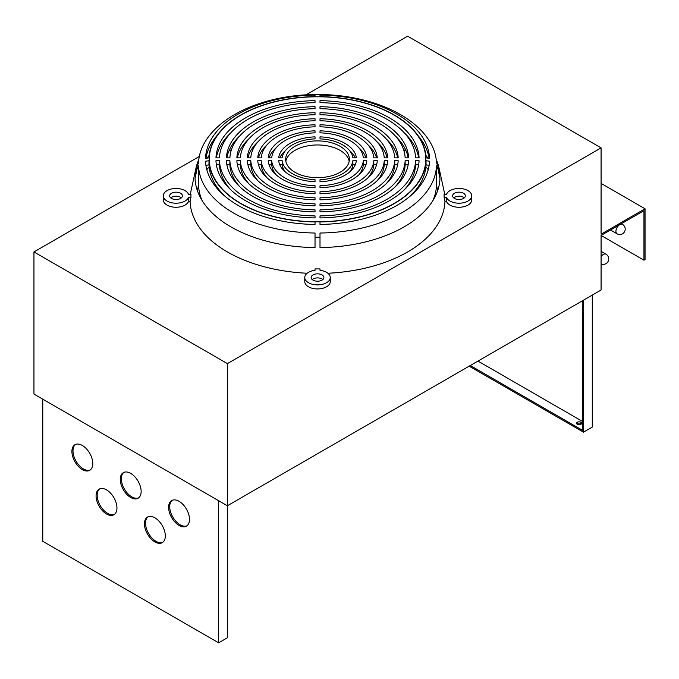 <?xml version="1.0" encoding="UTF-8"?>
<svg xmlns="http://www.w3.org/2000/svg" width="679" height="679" viewBox="0 0 679 679"><rect width="100%" height="100%" fill="white"/><g stroke="black" fill="none" stroke-linecap="round" stroke-linejoin="round"><path stroke-width="1.02" d="M580.876 424.307A2.521 1.46 180 0 1 578.126 424.621A2.521 1.46 180 0 1 576.573 423.28A2.521 1.46 180 0 1 577.311 422.245A2.521 1.46 180 0 1 580.061 421.931A2.521 1.46 180 0 1 581.623 423.28A2.521 1.46 180 0 1 580.876 424.307M581.368 423.908A2.521 1.46 0 0 0 577.311 423.518A2.521 1.46 0 0 0 576.819 423.908M172.245 500.296A14.768 8.521 -120 0 0 169.716 506.695A14.768 8.521 -120 0 0 175.802 521.175A14.768 8.521 -120 0 0 186.971 525.801M189.5 519.393A14.768 8.521 60 0 1 186.445 526.149A14.768 8.521 60 0 1 175.063 522.193A14.768 8.521 60 0 1 168.613 507.332A14.768 8.521 60 0 1 171.677 500.576A14.768 8.521 60 0 1 183.05 504.531A14.768 8.521 60 0 1 189.5 519.393M148.064 516.795A14.768 8.521 -120 0 0 145.535 523.195A14.768 8.521 -120 0 0 151.621 537.675A14.768 8.521 -120 0 0 162.79 542.3M165.32 535.892A14.768 8.521 60 0 1 162.264 542.648A14.768 8.521 60 0 1 150.882 538.693A14.768 8.521 60 0 1 144.432 523.832A14.768 8.521 60 0 1 147.496 517.075A14.768 8.521 60 0 1 158.869 521.031A14.768 8.521 60 0 1 165.32 535.892M123.884 472.372A14.768 8.521 -120 0 0 121.354 478.78A14.768 8.521 -120 0 0 127.44 493.251A14.768 8.521 -120 0 0 138.609 497.877M141.139 491.469A14.768 8.521 60 0 1 138.083 498.233A14.768 8.521 60 0 1 126.701 494.27A14.768 8.521 60 0 1 120.259 479.416A14.768 8.521 60 0 1 123.315 472.652A14.768 8.521 60 0 1 134.697 476.607A14.768 8.521 60 0 1 141.139 491.469M99.703 488.872A14.768 8.521 -120 0 0 97.173 495.28A14.768 8.521 -120 0 0 103.267 509.751A14.768 8.521 -120 0 0 114.428 514.376M116.958 507.968A14.768 8.521 60 0 1 113.902 514.733A14.768 8.521 60 0 1 102.521 510.769A14.768 8.521 60 0 1 96.079 495.916A14.768 8.521 60 0 1 99.134 489.152A14.768 8.521 60 0 1 110.516 493.107A14.768 8.521 60 0 1 116.958 507.968M75.522 444.448A14.768 8.521 -120 0 0 72.993 450.856A14.768 8.521 -120 0 0 79.087 465.336A14.768 8.521 -120 0 0 90.248 469.953M92.777 463.553A14.768 8.521 60 0 1 89.721 470.309A14.768 8.521 60 0 1 78.34 466.354A14.768 8.521 60 0 1 71.898 451.493A14.768 8.521 60 0 1 74.953 444.737A14.768 8.521 60 0 1 86.335 448.692A14.768 8.521 60 0 1 92.777 463.553M320.004 224.443L320.004 221.948A108.555 62.672 0 0 0 426.047 160.728L429.527 161.212A112.035 64.683 180 0 1 320.004 224.443M320.004 237.234L320.004 233.024A119.003 68.706 0 0 0 436.495 165.778L437.921 168.825L439.975 178.305A122.483 70.718 180 0 1 320.004 247.572L320.004 237.234A120.497 69.572 180 0 1 317.517 237.251A120.497 69.572 180 0 1 315.031 237.234L315.031 247.572A122.483 70.718 180 0 1 195.06 178.305L197.046 169.113L198.54 165.778A119.003 68.706 0 0 0 315.031 233.024L315.031 237.234M436.215 159.421A122.483 70.718 180 0 1 439.05 168.053A122.483 70.718 180 0 1 439.975 175.437L437.989 166.245L436.495 162.901A119.003 68.706 0 0 0 425.988 136.08C405.898 110.04 362.408 94.389 317.517 94.508C272.627 94.389 229.137 110.04 209.047 136.08A119.003 68.706 0 0 0 198.54 162.901L197.114 165.948L195.06 175.437A122.483 70.718 180 0 1 195.993 168.053A122.483 70.718 180 0 1 198.82 159.421M429.527 158.334L426.047 157.859A108.555 62.672 0 0 0 320.004 96.639L320.004 95.102A112.035 64.683 180 0 1 429.527 158.334M320.004 96.808L320.004 94.831M190.417 194.406A127.457 73.587 180 0 1 191.054 190.731L195.993 168.053M163.291 195.841A12.748 7.359 0 0 1 174.792 188.516A12.748 7.359 0 0 1 188.541 194.406L190.96 194.406A126.583 73.077 0 0 0 190.96 197.275L190.086 201.34L188.541 201.34A12.748 7.359 180 0 1 174.792 207.222A12.748 7.359 180 0 1 163.291 199.906L163.291 195.841A12.748 7.359 0 0 0 174.792 203.165A12.748 7.359 0 0 0 188.541 197.275L188.541 201.34M307.146 273.247A127.457 73.587 180 0 1 190.086 201.34M315.031 268.909L315.031 270.301L315.031 268.909A126.583 73.077 0 0 0 317.517 268.918A126.583 73.077 0 0 0 320.004 268.909L320.004 270.301L320.004 268.909M315.031 270.301A12.748 7.359 0 0 0 304.769 277.524A12.748 7.359 0 0 0 317.517 284.883A12.748 7.359 0 0 0 330.266 277.524A12.748 7.359 0 0 0 320.004 270.301M330.266 277.524L330.266 281.581A12.748 7.359 180 0 1 317.517 288.94A12.748 7.359 180 0 1 304.769 281.581L304.769 277.524M471.744 195.841L471.744 199.906A12.748 7.359 180 0 1 460.243 207.222A12.748 7.359 180 0 1 446.493 201.34L446.493 197.275A12.748 7.359 0 0 0 460.243 203.165A12.748 7.359 0 0 0 471.744 195.841A12.748 7.359 0 0 0 460.243 188.516A12.748 7.359 0 0 0 446.493 194.406L444.074 194.406A126.583 73.077 0 0 1 444.074 197.275L446.493 197.275M181.352 197.869A6.374 3.684 0 0 0 170.726 197.869M169.665 195.841A6.374 3.684 180 0 1 176.039 192.165A6.374 3.684 180 0 1 182.413 195.841A6.374 3.684 180 0 1 176.039 199.524A6.374 3.684 180 0 1 169.665 195.841M322.831 279.553A6.374 3.684 0 0 0 317.517 277.906A6.374 3.684 0 0 0 312.204 279.553M317.517 281.199A6.374 3.684 180 0 1 311.143 277.524A6.374 3.684 180 0 1 317.517 273.841A6.374 3.684 180 0 1 323.891 277.524A6.374 3.684 180 0 1 317.517 281.199M465.37 195.841A6.374 3.684 180 0 1 458.996 199.524A6.374 3.684 180 0 1 452.621 195.841A6.374 3.684 180 0 1 458.996 192.165A6.374 3.684 180 0 1 465.37 195.841M417.882 135.41A112.035 64.683 180 0 1 429.086 158.224M408.775 197.3A108.555 62.672 0 0 0 426.047 164.793L429.128 165.421M224.859 140.672A119.003 68.706 0 0 0 222.737 142.234M209.174 155.355A119.003 68.706 0 0 0 207.214 157.995M197.377 190.621L198.54 185.214A119.003 68.706 0 0 0 202.138 200.602M349.184 161.322A31.862 18.401 0 0 0 317.517 144.958A31.862 18.401 0 0 0 285.851 161.322M317.517 140.893A31.862 18.401 180 0 1 349.379 159.293A31.862 18.401 180 0 1 317.517 177.686A31.862 18.401 180 0 1 285.655 159.293A31.862 18.401 180 0 1 317.517 140.893M601.085 235.435L643.955 210.694L643.955 260.184L601.085 235.443L601.085 290.009L227.389 505.762L33.95 394.083L33.95 251.934L227.389 363.621L601.085 147.869L407.646 36.182L306.051 94.839M601.085 147.869L601.085 234.17L645.05 208.784L645.05 259.556L643.955 260.184M439.05 168.053L443.981 190.731A127.457 73.587 180 0 1 444.618 194.406M446.493 201.34L444.949 201.34A127.457 73.587 180 0 1 327.889 273.247M199.295 156.476L33.95 251.934M245.985 142.505A122.483 70.718 0 0 0 244.992 142.921M231.488 149.567A122.483 70.718 0 0 0 228.874 151.103M209.14 166.958A122.483 70.718 0 0 0 206.798 169.665M428.237 169.665A122.483 70.718 0 0 0 425.894 166.958M406.161 151.103A122.483 70.718 0 0 0 403.555 149.567M390.043 142.921A122.483 70.718 0 0 0 389.059 142.505M464.309 197.869A6.374 3.684 0 0 0 453.682 197.869M227.389 363.621L227.389 505.762M432.896 200.602A119.003 68.706 0 0 0 436.495 185.214L437.666 190.621M427.821 157.995A119.003 68.706 0 0 0 425.86 155.355M412.297 142.234A119.003 68.706 0 0 0 410.175 140.672M269.079 157.851A49.363 28.501 180 0 1 276.251 147.708M247.911 157.851A70.26 40.562 180 0 1 258.062 141.741M226.871 157.851A91.147 52.623 180 0 1 239.891 135.775M279.782 164.785L282.167 164.785A35.435 20.463 0 0 0 285.358 171.948M269.079 164.785L271.702 164.785A45.883 26.489 0 0 0 276.251 174.927M258.47 164.785L261.245 164.785A56.332 32.524 0 0 0 267.153 177.915M247.911 164.785L250.789 164.785A66.78 38.55 0 0 0 258.062 180.903M237.378 164.785L240.341 164.785A77.219 44.585 0 0 0 248.972 183.882M226.871 164.785L229.884 164.785A87.667 50.611 0 0 0 239.891 186.869M216.372 164.785L219.436 164.785A98.115 56.646 0 0 0 230.809 189.857M349.677 171.948A35.435 20.463 0 0 0 352.868 164.785L355.253 164.785M386.062 183.882A77.219 44.585 0 0 0 394.703 164.785L397.656 164.785M216.372 157.851A101.595 58.657 180 0 1 230.809 132.787M237.378 157.851A80.699 46.596 180 0 1 248.972 138.754M258.47 157.851A59.811 34.536 180 0 1 267.153 144.729M279.782 157.851A38.924 22.475 180 0 1 285.358 150.696M349.677 150.696A38.924 22.475 180 0 1 355.253 157.851M358.784 147.708A49.363 28.501 180 0 1 365.956 157.851M367.882 144.729A59.811 34.536 180 0 1 376.565 157.851M376.972 141.741A70.26 40.562 180 0 1 387.123 157.851M386.062 138.754A80.699 46.596 180 0 1 397.656 157.851M395.144 135.775A91.147 52.623 180 0 1 408.164 157.851M404.226 132.787A101.595 58.657 180 0 1 418.663 157.851M358.784 174.927A45.883 26.489 0 0 0 363.333 164.785L365.956 164.785M367.882 177.915A56.332 32.524 0 0 0 373.789 164.785L376.565 164.785M376.972 180.903A66.78 38.55 0 0 0 384.246 164.785L387.123 164.785M395.144 186.869A87.667 50.611 0 0 0 405.151 164.785L408.164 164.785M404.226 189.857A98.115 56.646 0 0 0 415.599 164.785L418.663 164.785M205.907 165.421L208.988 164.793A108.555 62.672 0 0 0 226.26 197.3M205.949 158.224A112.035 64.683 180 0 1 217.153 135.41M415.599 160.728L419.079 160.728A101.595 58.657 180 0 1 320.004 217.925L320.004 215.914A98.115 56.646 0 0 0 415.599 160.728L415.599 164.785M405.151 160.728L408.631 160.728A91.147 52.623 180 0 1 320.004 211.89L320.004 209.879A87.667 50.611 0 0 0 405.151 160.728L405.151 164.785M384.246 160.728L387.734 160.728A70.26 40.562 180 0 1 320.004 199.83L320.004 197.818A66.78 38.55 0 0 0 384.246 160.728L384.246 164.785M373.789 160.728L377.278 160.728A59.811 34.536 180 0 1 320.004 193.795L320.004 191.784A56.332 32.524 0 0 0 373.789 160.728L373.789 164.785M363.333 160.728L366.821 160.728A49.363 28.501 180 0 1 320.004 187.752L320.004 185.74A45.883 26.489 0 0 0 363.333 160.728L363.333 164.785M320.004 102.665L320.004 100.653A101.595 58.657 180 0 1 419.079 157.851L415.599 157.851A98.115 56.646 0 0 0 320.004 102.665L320.004 100.653M320.004 108.699L320.004 106.688A91.147 52.623 180 0 1 408.631 157.851L405.151 157.851A87.667 50.611 0 0 0 320.004 108.699L320.004 106.688M320.004 114.734L320.004 112.722A80.699 46.596 180 0 1 398.183 157.851L394.703 157.851A77.219 44.585 0 0 0 320.004 114.734L320.004 112.722M320.004 120.76L320.004 118.749A70.26 40.562 180 0 1 387.734 157.851L384.246 157.851A66.78 38.55 0 0 0 320.004 120.76L320.004 118.749M320.004 126.803L320.004 124.792A59.811 34.536 180 0 1 377.278 157.851L373.789 157.851A56.332 32.524 0 0 0 320.004 126.803L320.004 124.792M320.004 132.838L320.004 130.826A49.363 28.501 180 0 1 366.821 157.851L363.333 157.851A45.883 26.489 0 0 0 320.004 132.838L320.004 130.826M320.004 138.881L320.004 136.861A38.924 22.475 180 0 1 356.356 157.851L352.868 157.851A35.435 20.463 0 0 0 320.004 138.881L320.004 136.861M315.031 136.861L315.031 138.881A35.435 20.463 0 0 0 282.167 157.851L278.679 157.851A38.924 22.475 180 0 1 315.031 136.861L315.031 138.881M315.031 124.792L315.031 126.803A56.332 32.524 0 0 0 261.245 157.851L257.757 157.851A59.811 34.536 180 0 1 315.031 124.792L315.031 126.803M315.031 112.722L315.031 114.734A77.219 44.585 0 0 0 240.341 157.851L236.852 157.851A80.699 46.596 180 0 1 315.031 112.722L315.031 114.734M315.031 100.653L315.031 102.665A98.115 56.646 0 0 0 219.436 157.851L215.956 157.851A101.595 58.657 180 0 1 315.031 100.653L315.031 102.665M394.703 160.728L398.183 160.728A80.699 46.596 180 0 1 320.004 205.864L320.004 203.853A77.219 44.585 0 0 0 394.703 160.728L394.703 164.785M320.004 205.864L320.004 203.853M352.868 160.728L356.356 160.728A38.924 22.475 180 0 1 320.004 181.717L320.004 179.697A35.435 20.463 0 0 0 352.868 160.728L352.868 164.785M320.004 181.717L320.004 179.697M315.031 217.925A101.595 58.657 180 0 1 215.956 160.728L219.436 160.728A98.115 56.646 0 0 0 315.031 215.914L315.031 217.925L315.031 215.914M219.436 164.785L219.436 160.728M315.031 209.879L315.031 211.89A91.147 52.623 180 0 1 226.404 160.728L229.884 160.728A87.667 50.611 0 0 0 315.031 209.879L315.031 211.89M240.341 164.785L240.341 160.728A77.219 44.585 0 0 0 315.031 203.853L315.031 205.864A80.699 46.596 180 0 1 236.852 160.728L240.341 160.728M315.031 197.818L315.031 199.83A70.26 40.562 180 0 1 247.309 160.728L250.789 160.728A66.78 38.55 0 0 0 315.031 197.818L315.031 199.83M315.031 193.795A59.811 34.536 180 0 1 257.757 160.728L261.245 160.728A56.332 32.524 0 0 0 315.031 191.784L315.031 193.795L315.031 191.784M261.245 164.785L261.245 160.728M315.031 185.74L315.031 187.752A49.363 28.501 180 0 1 268.213 160.728L271.702 160.728A45.883 26.489 0 0 0 315.031 185.74L315.031 187.752M282.167 164.785L282.167 160.728A35.435 20.463 0 0 0 315.031 179.697L315.031 181.717A38.924 22.475 180 0 1 278.679 160.728L282.167 160.728M229.884 157.851L226.404 157.851A91.147 52.623 180 0 1 315.031 106.688L315.031 108.699A87.667 50.611 0 0 0 229.884 157.851M250.789 157.851L247.309 157.851A70.26 40.562 180 0 1 315.031 118.749L315.031 120.76A66.78 38.55 0 0 0 250.789 157.851M271.702 157.851L268.213 157.851A49.363 28.501 180 0 1 315.031 130.826L315.031 132.838A45.883 26.489 0 0 0 271.702 157.851M315.031 95.102L315.031 96.639A108.555 62.672 0 0 0 208.988 157.859L205.508 158.334A112.035 64.683 180 0 1 315.031 95.102M315.031 94.831L315.031 96.808M426.047 160.728L426.047 164.793M205.508 161.212L208.988 160.728A108.555 62.672 0 0 0 315.031 221.948L315.031 224.443A112.035 64.683 180 0 1 205.508 161.212M208.988 164.793L208.988 160.728M436.495 165.778L436.495 185.214M198.54 185.214L198.54 165.778M320.004 217.925L320.004 215.914M320.004 211.89L320.004 209.879M320.004 199.83L320.004 197.818M320.004 193.795L320.004 191.784M320.004 187.752L320.004 185.74M188.541 197.275L190.96 197.275M444.949 201.34L444.074 197.275M315.031 203.853L315.031 205.864M315.031 179.697L315.031 181.717M315.031 106.688L315.031 108.699M315.031 118.749L315.031 120.76M315.031 130.826L315.031 132.838M229.884 164.785L229.884 160.728M250.789 164.785L250.789 160.728M271.702 164.785L271.702 160.728M227.414 505.745L227.414 637.734L218.63 642.818L42.769 541.282L42.769 399.176M218.63 500.703L218.63 642.818M645.05 208.784L601.085 183.406M477.974 361.092L582.395 421.37M582.395 300.805L582.395 430.257L470.284 365.531M592.283 295.093L592.283 427.083L583.49 432.158L469.181 366.168M583.49 300.169L583.49 432.158M622.49 224.384A5.44 5.44 0 0 1 622.49 233.805A5.44 5.44 0 0 1 617.05 233.805A5.44 3.14 -60 0 1 616.218 229.443A5.44 3.14 -60 0 1 619.774 224.656A5.44 3.14 -60 0 1 622.49 224.384L621.361 223.731M601.085 256.543A5.44 3.14 -60 0 1 603.283 254.472A5.44 3.14 -60 0 1 606.008 254.209L601.085 251.366M317.517 96.791A108.25 62.502 180 0 1 425.775 159.293A108.25 62.502 180 0 1 317.517 221.787A108.25 62.502 180 0 1 209.268 159.293A108.25 62.502 180 0 1 317.517 96.791M437.989 166.245A120.497 69.572 180 0 1 437.989 169.113M197.046 169.113A120.497 69.572 180 0 1 197.046 166.245M601.085 263.893A5.44 5.44 0 0 0 608.724 258.92A5.44 5.44 0 0 0 606.008 254.209M617.05 233.805L610.48 230.011"/></g></svg>
